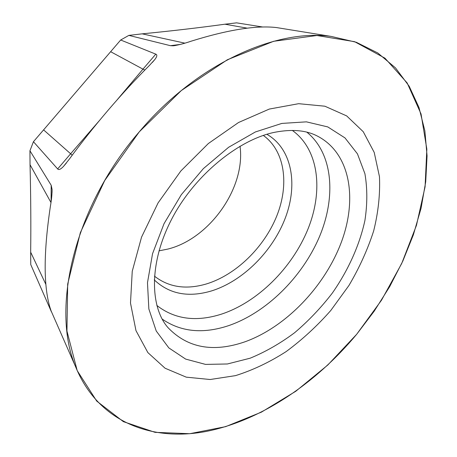 <?xml version="1.0" encoding="UTF-8"?>
<svg xmlns="http://www.w3.org/2000/svg" width="457" height="457" viewBox="0 0 457 457"><rect width="100%" height="100%" fill="white"/><g stroke="black" fill="none" stroke-linecap="round" stroke-linejoin="round"><path stroke-width="0.69" d="M139.276 131.839C73.983 207.101 50.721 308.715 75.599 366.725C97.952 421.874 151.227 441.73 205.661 431.545C260.553 420.857 315.576 383.577 356.649 334.33L374.237 311.137L389.707 286.613L402.828 261.073L413.362 234.841L421.068 208.289L425.713 181.817L427.061 155.854L424.879 130.902L418.978 107.509L409.209 86.282L395.476 67.876L377.796 52.978L356.311 42.278L331.319 36.44C275.605 28.471 196.19 64.191 139.276 131.839L104.71 180.538L80.341 232.676L67.682 284.088L66.951 331.022L77.199 370.616L96.713 401.086L123.384 421.651L155.054 432.339L189.718 433.71L225.649 426.644L261.398 412.151L295.788 391.266L327.818 365L356.649 334.33L381.515 300.186L401.692 263.523L416.458 225.358L425.079 186.804L426.838 149.171L421.046 113.964L407.176 82.968L384.954 58.165L354.586 41.673L316.918 35.515L273.646 41.284L227.34 59.764L181.32 90.555L139.276 131.839M180.881 170.929L158.088 202.885L141.544 237.132L132.244 271.269L130.491 303.048L135.969 330.611L147.868 352.598L165.063 368.216L186.262 377.162L210.151 379.51L235.492 375.637C252.732 370.216 269.63 362.195 286.173 351.57C302.248 339.694 317.118 326.001 330.782 310.492L348.914 285.522C359.362 267.825 367.611 249.636 373.655 230.968C378.299 212.288 380.235 194.202 379.464 176.693L374.22 152.427L363.258 131.73L346.669 115.907L324.858 106.207L298.644 103.688L269.31 109.063L238.543 122.505L208.358 143.527L180.881 170.929M262.821 27.02L236.589 22.85L224.935 24.204C198.886 27.791 171.295 31.002 142.161 33.841L128.857 35.389L120.677 40.005L155.791 54.149C157.391 54.743 157.111 56.491 154.957 59.387L149.245 65.637C136.232 78.57 122.505 93.451 108.063 110.286C93.656 127.2 80.695 143.549 69.178 159.333L63.437 166.479C60.632 169.376 58.707 170.204 57.656 168.947L33.441 141.71L29.939 150.753L51.184 185.256L52.087 189.449C52.087 194.202 51.515 199.858 50.373 206.415C43.604 251.778 43.444 285.397 49.904 307.27L51.395 311.783L30.756 264.58L30.67 252.184C31.007 224.416 30.802 195.259 30.042 164.72L50.973 202.508M120.677 40.005L33.441 141.71M29.939 150.753L30.042 164.72M240.022 146.183C245.78 187.576 209.757 238.668 167.976 249.048L158.979 250.853M283.089 28.631L276.394 27.551C256.268 25.232 227.952 29.745 191.437 41.101C184.091 43.592 178.013 45.157 173.22 45.803L170.427 45.683L128.857 35.389M57.656 168.947L70.635 153.769L72.24 155.169M110.645 51.704L142.972 69.144L155.791 54.149M98.98 121.088L70.635 153.769L43.586 129.885M144.88 70.03L142.972 69.144L116.986 100.014M224.935 24.204L247.346 28.18M184.868 43.147L142.161 33.841M45.9 284.471L30.67 252.184M263.352 135.443C285.025 151.044 289.372 184.594 276.759 216.007C264.1 247.477 235.852 275.028 206.238 283.997C185.965 289.892 168.69 287.27 154.432 276.125M154.22 279.85C169.244 294.057 188.29 297.764 211.363 290.972C242.901 281.226 272.88 251.173 285.516 217.463C298.141 183.823 291.8 148.576 266.905 134.307M292.314 130.411C318.946 149.49 323.516 190.837 307.829 229.408C292.052 268.059 257.685 302.226 221.417 314.153C196.122 322.185 174.591 319.277 156.808 305.425M162.189 319.089C180.818 331.913 202.868 334.13 228.346 325.732C266.14 312.914 301.986 277.508 319.209 237.28C336.306 197.133 333.187 153.661 306.887 132.199M244.581 341.933C213.082 352.667 187.599 347.948 168.125 327.772C150.896 308.578 148.028 265.517 171.061 220.365C193.802 175.437 239.16 139.037 275.405 132.153C292.063 129.051 305.859 130.256 316.781 135.769C350.251 152.484 357.882 198.492 341.173 242.644C324.413 286.939 285.591 327.378 244.581 341.933M250.156 358.197L227.392 363.978L205.536 364.4L185.645 359.088L168.839 347.908L156.237 331.011L148.851 308.955L147.48 282.706L152.552 253.686L164.034 223.673L181.338 194.653L203.376 168.604L228.631 147.274L255.377 131.959L281.832 123.419L306.407 121.848L327.778 126.92L344.995 137.917L357.465 153.883L364.92 173.717C367.439 188.461 367.434 204.056 364.909 220.514C359.476 245.398 348.177 270.355 332.313 293.108C320.997 307.778 308.429 320.985 294.611 332.725C280.278 343.413 265.46 351.907 250.156 358.197M170.427 45.683L180.355 44.426M51.098 201.628L51.184 185.256M50.544 309.817L50.55 309.326M51.013 310.691L75.599 366.725M276.394 27.551L331.319 36.44M63.437 166.479L66.328 163.098M152.312 62.478L154.957 59.387M173.22 45.803L175.351 45.534M52.069 192.351L52.087 189.449"/></g></svg>
